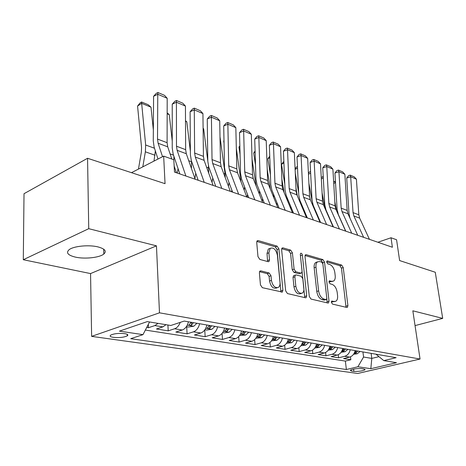 <?xml version="1.0" encoding="UTF-8"?>
<svg xmlns="http://www.w3.org/2000/svg" width="466" height="466" viewBox="0 0 466 466"><rect width="100%" height="100%" fill="white"/><g stroke="black" fill="none" stroke-linecap="round" stroke-linejoin="round"><path stroke-width="0.7" d="M331.361 302.329L332.508 304.1L346.861 307.455L347.368 307.397L347.916 305.614L343.238 267.566L341.677 265.102L327.47 260.931L327.015 260.995L326.689 262.137L327.819 263.902L329.689 264.449C332.363 265.614 334.07 268.288 334.815 272.464L335.194 275.645C335.45 278.319 334.914 280.13 333.586 281.074L331.67 281.313L329.363 280.864L329.008 282.07L330.144 283.835L332.025 284.324C334.71 285.431 336.435 288.105 337.186 292.339L337.57 295.578C337.838 298.415 337.25 300.308 335.811 301.257L334.04 301.473L331.751 301.077L331.361 302.329M75.265 257.086C84.591 259.259 99.462 257.692 103.79 254.069C106.9 251.209 104.966 248.821 97.982 246.904C88.907 244.603 73.564 246.095 69.108 249.706C65.799 252.753 67.85 255.211 75.265 257.086M113.471 337.378C119.313 337.897 123.909 337.396 127.259 335.864C128.523 334.891 127.637 334.145 124.608 333.621C118.772 333.079 114.147 333.574 110.733 335.106C109.434 336.108 110.349 336.866 113.471 337.378M260.849 270.874L259.946 271.049L259.393 272.82L260.453 284.889L262.335 287.685L282.32 292.054L282.914 290.213L278.913 248.867L277.13 246.153L258.176 240.59L257.197 240.782L256.725 242.419L257.972 256.644L259.842 259.44L268.113 261.671L268.999 261.508L269.517 259.795L268.876 252.811L270.175 248.361C273.6 247.166 276.006 249.45 277.392 255.211L280.008 282.501C280.177 284.802 279.658 286.427 278.447 287.365C275.045 288.343 272.703 286.019 271.422 280.386L270.996 275.75L269.156 272.994L260.849 270.874L259.737 271.264M415.049 325.6L442.7 318.383L435.267 272.249L399.624 260.57L396.566 239.751L391.021 237.759L392.395 247.254L174.488 172.088L173.812 159.768L163.659 156.122L131.47 172.676M88.738 228.684L23.3 259.725L90.55 273.583L156.454 245.844L88.738 228.684L87.556 158.277L165.046 183.68L163.659 156.122M156.454 245.844L159.483 312.82L420.047 359.036L357.731 373.476L91.627 336.37L159.483 312.82M442.7 318.383L412.841 310.816L420.047 359.036M309.29 296.463L311.003 299.067L327.889 303.017L328.466 302.947L329.031 301.141L324.528 262.125L322.903 259.591L306.209 254.692L305.469 254.803L304.991 256.446L309.29 296.463M305.463 297.774L287.464 293.563L285.67 290.866L281.633 249.66L282.116 248.011L282.961 247.865L290.673 250.131L292.409 252.793L294.081 269.115L295.823 271.771L300.838 273.105L301.56 272.994L302.085 271.27L300.308 254.448L300.64 253.294C301.455 253.055 302.032 253.644 302.364 255.048L306.71 295.852L306.121 297.675L305.463 297.774M23.3 259.725L24.016 193.705L87.556 158.277M146.72 327.447L148.45 327.72L148.316 324.371M158.015 323.375L154.858 325.577L162.861 326.87L156.46 328.984L168.203 330.843L167.923 325.006M180.243 322.373C178.944 325.734 177.063 327.866 174.599 328.769L182.247 330.01L175.863 332.054L187.093 333.837L186.697 326.736M199.617 323.736C198.522 327.982 196.471 330.679 193.472 331.827L200.788 333.009L194.415 334.996L205.168 336.697L204.743 329.94M217.616 326.847C216.55 331 214.517 333.639 211.529 334.745L218.537 335.881L212.187 337.803L222.486 339.434L222.066 333.4M234.852 329.823C233.81 333.895 231.8 336.469 228.823 337.547L235.54 338.636L229.214 340.5L239.093 342.061L238.674 336.627M251.378 332.677C250.359 336.662 248.366 339.184 245.407 340.232L251.844 341.275L245.547 343.087L255.03 344.584L254.622 339.65M267.222 335.415C266.232 339.324 264.257 341.782 261.31 342.807L267.496 343.803L261.228 345.568L270.338 347.007L269.936 342.493M282.443 338.048C281.47 341.875 279.518 344.287 276.588 345.277L282.53 346.238L276.297 347.951L285.052 349.337L284.656 345.184M297.063 340.57C296.114 344.327 294.18 346.687 291.267 347.653L296.982 348.58L290.784 350.24L299.213 351.574L298.822 347.741M311.125 342.999C310.193 346.681 308.282 348.993 305.387 349.937L310.886 350.828L304.723 352.447L312.837 353.735L312.459 350.164M324.656 345.341C323.748 348.952 321.855 351.218 318.977 352.139L324.272 352.995L318.15 354.574L325.967 355.808L325.594 352.482M337.687 347.589C336.796 351.137 334.92 353.362 332.066 354.259L337.168 355.08L331.087 356.618L338.625 357.812L344.683 356.298C347.52 355.424 349.372 353.245 350.246 349.762M338.258 354.69L338.625 357.812M363.998 369.008L361.424 368.629C356.706 368.408 352.978 368.938 350.246 370.22L351.306 371.012L353.898 371.379C358.604 371.588 362.315 371.053 365.018 369.777L363.998 369.008M149.557 321.977L142.986 334.646L130.725 338.683L346.372 369.509L357.905 366.765L363.567 357.038L362.927 351.952M142.986 334.646L119.436 331.128L147.285 321.604L170.812 325.484L184.204 321.074L396.106 357.684L383.786 360.614L396.484 362.711L370.825 368.699L357.905 366.765M145.357 330.079L345.37 361.086L350.834 359.746L343.558 358.593L349.599 357.096C352.43 356.228 354.277 354.067 355.144 350.607M332.066 354.259L325.967 355.808M318.977 352.139L312.837 353.735M305.387 349.937L299.213 351.574M291.267 347.653L285.052 349.337M276.588 345.277L270.338 347.007M261.31 342.807L255.03 344.584M245.407 340.232L239.093 342.061M228.823 337.547L222.486 339.434M211.529 334.745L205.168 336.697M193.472 331.827L187.093 333.837M174.599 328.769L168.203 330.843M154.858 325.577L148.45 327.72M363.567 357.038L371.798 358.395L378.963 356.665M371.146 353.374L371.798 358.395L370.825 368.699M90.55 273.583L91.627 336.37M391.021 237.759L377.903 242.25M350.479 356.805L350.834 359.746M345.37 361.086L346.372 369.509M375.975 354.207L383.786 360.614M337.168 355.08C340.017 354.195 341.881 351.987 342.766 348.469M324.272 352.995C327.138 352.086 329.025 349.838 329.928 346.25M310.886 350.828C313.769 349.896 315.674 347.601 316.6 343.949M296.982 348.58C299.888 347.619 301.811 345.277 302.754 341.555M282.53 346.238C285.454 345.254 287.394 342.865 288.361 339.067M267.496 343.803C270.437 342.795 272.4 340.355 273.385 336.481M251.844 341.275C254.803 340.238 256.783 337.739 257.791 333.784M235.54 338.636C238.51 337.565 240.514 335.013 241.545 330.977M218.537 335.881C221.525 334.786 223.546 332.171 224.6 328.052M200.788 333.009C203.788 331.879 205.826 329.206 206.91 324.994M182.247 330.01C185.258 328.845 187.315 326.107 188.427 321.802M162.861 326.87L166.018 324.691M331.355 301.828L334.868 301.543M332.561 281.406L328.996 281.668M346.028 307.257L341.456 268.154L339.895 265.696L326.672 261.84M322.856 263.849L322.728 262.742L321.103 260.209L305.038 255.519M327.109 302.836L326.806 298.322M325.996 299.562L326.404 299.51L326.8 298.252L322.868 263.919L321.721 262.142L319.699 261.554L317.521 261.857C316.263 262.836 315.744 264.612 315.977 267.187L318.622 290.883C319.379 295.258 321.161 297.99 323.957 299.073L325.996 299.562L324.155 300.121L326.183 299.574M317.264 262.061L315.715 262.48C314.451 263.459 313.933 265.23 314.16 267.799L315.977 267.187M324.155 300.121L322.117 299.638C319.315 298.56 317.538 295.834 316.781 291.46L314.16 267.799M281.697 248.704L288.85 250.79L290.673 250.131M301.135 273.14L298.997 273.728L293.976 272.4L292.234 269.75L290.58 253.446L288.85 250.79M304.747 297.605L300.366 254.972M295.834 286.293C297.04 291.6 299.207 293.871 302.341 293.108C303.558 292.223 304.071 290.615 303.879 288.273L302.888 278.872L301.164 276.239L296.143 274.923L295.403 275.045L294.861 276.792L295.834 286.293L293.976 286.899C295.176 292.199 297.343 294.471 300.483 293.702L301.257 293.452M294.005 275.517L293.557 275.668L293.015 277.416L294.861 276.792M293.976 286.899L293.015 277.416M277.101 287.813L276.571 287.988C273.163 288.972 270.828 286.648 269.546 281.027L269.121 276.396L267.286 273.647L259.521 271.672M269.866 248.477L268.334 249.048L267.024 253.492L268.876 252.811M267.566 261.525L267.024 253.492M280.911 292.031L277.078 249.543L275.295 246.834L256.807 241.44M353.548 354.282L357.241 353.77L360.072 351.457M335.52 182.748L335.584 183.907M333.65 181.88L334.664 181.373L335.351 182.684L333.743 183.482M336.551 210.795L334.821 201.679M354.277 352.966L356.181 352.82L357.801 351.067M356.356 350.816L354.737 352.576M334.664 181.373L335.456 181.699M363.649 237.334L353.857 215.974L353.036 212.613L350.682 176.736L346.721 178.024L349.011 213.783L349.931 218.1M369.445 239.338L359.647 218.123L358.82 214.785L356.414 179.189L350.682 176.736L350.205 175.117L354.212 176.841L356.414 179.189M346.721 178.024L348.62 175.635L350.205 175.117M341.1 352.273L345.073 351.714L347.927 349.36M329.829 218.711L329.753 219.23M323.299 177.93L321.33 178.927M324.948 208.279L322.088 192.749M344.077 348.696L341.992 350.875L343.937 350.747L345.574 348.952M321.249 177.395L323.229 176.672M323.264 177.365L322.839 176.515M328.192 350.187L332.456 349.587L335.339 347.187M317.346 214.913L317.23 215.758M310.647 173.107L308.463 174.237M312.936 205.797L312.436 202.972M312.121 201.201L308.917 183.255M331.338 346.494L329.246 348.708L331.244 348.591L332.893 346.762M308.416 173.265L309.075 172.28L310.566 171.505M314.789 348.032L319.367 347.38L322.274 344.927M309.575 196.337L310.036 198.935M304.409 211.022L304.234 212.228M297.529 168.133L295.118 169.408M300.5 203.374L300.034 200.665M298.665 192.743L295.287 173.136M318.121 344.211L316.024 346.459C316.117 346.89 316.798 346.855 318.068 346.355L319.734 344.49M295.1 169.018L296.399 167.096L297.459 166.531M300.89 345.755L305.778 345.09L308.708 342.586M295.957 187.944L297.308 195.807M290.988 207.032L290.749 208.64M283.928 163.001L281.505 164.306L283.858 161.405M287.557 200.904L287.009 197.409M284.796 184.099L281.505 164.306M304.397 341.84L302.288 344.124C302.382 344.578 303.081 344.549 304.391 344.03L306.075 342.131M351.748 233.233L341.974 211.558L341.164 208.145L338.928 171.709L334.938 173.037L337.11 209.35L338.316 214.459L345.789 231.177M357.754 235.301L347.968 213.783L347.153 210.399L344.857 174.243L338.928 171.709L338.473 170.078L342.627 171.861L344.857 174.243M334.938 173.037L336.883 170.608L338.473 170.078M339.411 228.975L329.666 206.986L328.862 203.52L326.753 166.508L322.74 167.876L324.785 204.766L325.979 209.95L333.429 226.913M345.632 231.124L335.875 209.292L335.066 205.856L332.893 169.129L326.753 166.508L326.334 164.865L330.633 166.712L332.893 169.129M322.74 167.876L324.732 165.413L326.334 164.865M326.619 224.56L316.915 202.244L316.117 198.726L314.142 161.114L310.106 162.529L312.016 200.013L313.193 205.279L320.614 222.492M333.073 226.791L323.346 204.638L322.548 201.149L320.503 163.834L314.142 161.114L313.764 159.459L318.214 161.376L320.503 163.834M310.106 162.529L312.15 160.03L313.764 159.459M313.344 219.981L303.686 197.334L302.9 193.757L301.077 155.528L297.017 156.99L298.776 195.085L299.935 200.432L307.315 217.907M320.043 222.294L310.356 199.809L309.57 196.268L307.671 158.347L301.077 155.528L300.733 153.862L305.347 155.848L307.671 158.347M297.017 156.99L299.108 154.45L300.733 153.862M286.468 343.355L291.658 342.708L294.611 340.151M281.848 179.02L284.068 192.452M277.049 202.949L276.746 204.999M269.802 157.7L267.851 158.778L269.744 156.116M273.787 197.666L273.495 194.153M270.42 174.89L267.851 158.778M290.132 339.376L288.017 341.695C288.105 342.178 288.827 342.149 290.172 341.619L291.873 339.673M299.556 215.228L289.957 192.231L289.182 188.602L287.522 149.732L283.439 151.246L285.035 189.977L286.176 195.411L293.51 213.143M306.517 217.628L296.883 194.805L296.108 191.2L294.361 152.656L287.522 149.732L287.219 148.06L292.007 150.116L294.361 152.656M283.439 151.246L285.588 148.666L287.219 148.06M271.462 340.856L276.973 340.232L279.955 337.617M267.228 169.502L270.332 189.091M262.568 198.766L262.189 201.312M255.123 152.231L253.685 153.046L255.088 151.048M255.519 165.069L253.685 153.046M259.306 193.99L259.422 190.792M275.295 336.807L273.175 339.166C273.262 339.679 273.996 339.656 275.389 339.108L277.107 337.122M285.227 210.282L275.697 186.93L274.94 183.243L273.455 143.72L269.354 145.281L270.775 184.67L271.894 190.186L279.169 208.197M292.462 212.781L282.891 189.61L282.128 185.946L280.555 146.755L273.455 143.72L273.192 142.031L278.161 144.169L280.555 146.755M269.354 145.281L271.556 142.66L273.192 142.031M255.846 338.252L261.7 337.658L264.705 334.978M252.059 159.343L256.05 185.713M247.516 194.491L247.108 197.135M239.868 146.58L238.976 147.099L239.85 145.881M240.072 154.566L238.976 147.099M244.184 190.145L244.58 186.854M259.847 334.139L257.727 336.534C257.809 337.075 258.566 337.064 260.005 336.493L261.735 334.466M270.327 205.145L260.878 181.425L260.139 177.674L258.84 137.47L254.721 139.089L255.951 179.154L257.046 184.763L264.263 203.054M277.853 207.743L268.358 184.204L267.612 180.488L266.214 140.627L258.84 137.47L258.63 135.775L263.791 137.994L266.214 140.627M254.721 139.089L256.987 136.427L258.63 135.775M239.565 335.543L245.786 334.972L248.815 332.235M236.326 148.468L241.021 181.874M231.841 190.128L231.585 191.782M224.041 143.312L223.709 140.918M228.445 186.278L229.016 182.555M243.759 331.361L241.633 333.79C241.708 334.367 242.489 334.361 243.974 333.773L245.722 331.699M254.82 199.798L245.465 175.699L244.743 171.89L243.654 130.975L239.518 132.659L240.543 173.416L241.609 179.125L248.745 197.701M262.649 202.5L253.248 178.595L252.52 174.814L251.32 134.255L243.654 130.975L243.497 129.274L248.861 131.581L251.32 134.255M239.518 132.659L241.848 129.95L243.497 129.274M222.591 332.712L224.018 332.951L229.202 332.176L232.254 329.375M220.004 136.8L225.084 173.958L225.241 177.651M215.519 185.678L215.432 186.208M212.042 182.392L212.741 178M226.983 328.46L224.857 330.93C224.927 331.542 225.73 331.542 227.268 330.936L229.033 328.815M204.871 329.759L206.636 330.056L211.902 329.258L214.983 326.386M203.1 128.284L203.636 128.738L207.801 161.055M208.43 165.943L208.71 173.148M194.922 178.513L195.761 173.34M209.473 325.437L207.347 327.942C207.417 328.594 208.244 328.606 209.834 327.977L211.611 325.81M203.636 128.738L203.106 128.517M186.353 326.678L188.48 327.033L193.839 326.212L196.937 323.27M185.515 120.741L186.808 121.842L190.373 151.409M191.573 161.37L191.41 168.412M177.313 173.061L178.047 168.605M191.182 322.274L189.062 324.825C189.12 325.513 189.977 325.536 191.625 324.884L193.419 322.664M186.808 121.842L185.515 121.317M167.16 112.848L169.275 114.665L172.234 141.07M173.917 156.355L173.835 160.106M169.275 114.665L167.16 113.797M151.001 107.18L141.571 103.318L137.569 106.062L139.928 103.085L141.53 101.99L148.124 104.699L151.001 107.18L153.343 129.956M155.364 150.932L153.99 161.096M141.53 101.99L145.66 145.019L145.369 151.811L142.8 166.851M138.449 169.088L141.355 152.149L141.553 147.64L137.569 106.062M238.662 194.223L229.423 169.74L228.724 165.861L227.857 124.224L223.709 125.966L224.507 167.451L225.544 173.253L232.586 192.126M246.823 197.036L237.526 172.752L236.815 168.908L235.831 127.637L227.857 124.224L227.757 122.511L233.338 124.911L235.831 127.637M223.709 125.966L226.103 123.21L227.757 122.511M221.822 188.415L212.717 163.531L212.03 159.588L211.413 117.193L207.248 119.005L207.801 161.236L208.809 167.137L215.752 186.318M230.332 191.351L221.158 166.671L220.465 162.756L219.719 120.746L211.413 117.193L211.378 115.475L217.185 117.968L219.719 120.746M207.248 119.005L209.712 116.197L211.378 115.475M204.248 182.352L195.289 157.059L194.637 153.046L194.281 109.865L190.111 111.747L190.396 154.759L191.363 160.764L198.184 180.26M213.131 185.416L204.096 160.327L203.426 156.349L202.931 113.57L194.281 109.865L194.31 108.141L200.363 110.745L202.931 113.57M190.111 111.747L192.644 108.898L194.31 108.141M185.893 176.02L177.109 150.302L176.48 146.219L176.416 102.229L172.234 104.186L172.234 148.002L173.16 154.112L179.847 173.935M195.172 179.218L186.295 153.716L185.654 149.668L185.439 106.091L176.416 102.229L176.521 100.499L182.829 103.213L185.439 106.091M172.234 104.186L174.849 101.285L176.521 100.499M162.535 156.704L158.114 143.248L157.52 139.089L157.77 94.26L153.588 96.293L153.267 140.942L154.147 147.169L157.991 159.04M171.814 159.052L167.719 146.813L167.102 142.689L167.189 98.285L157.77 94.26L157.951 92.524L164.539 95.355L167.189 98.285M176.404 172.746L174.156 166.036M153.588 96.293L156.279 93.34L157.951 92.524M344.683 356.298L349.599 357.096M353.618 369.089L353.898 371.379M351.154 369.742L351.306 371.012M332.206 302.026L334.04 301.473M329.217 280.998L329.788 280.812M329.858 281.895L331.67 281.313M326.864 261.141L327.47 260.931M339.895 265.696L341.677 265.102M341.456 268.154L343.238 267.566M346.098 306.15L347.916 305.614M331.611 301.187L332.147 301.024M305.247 255.03L306.209 254.692M321.103 260.209L322.903 259.591M322.728 262.742L324.528 262.125M327.196 301.7L329.031 301.141M316.781 291.46L318.622 290.883M322.117 299.638L323.957 299.073M281.895 248.256L282.961 247.865M290.58 253.446L292.409 252.793M292.234 269.75L294.081 269.115M293.976 272.4L295.823 271.771M298.997 273.728L300.838 273.105M300.547 255.694L302.364 255.048M304.851 296.434L306.71 295.852M267.286 273.647L269.156 272.994M269.121 276.396L270.996 275.75M269.546 281.027L271.422 280.386M267.665 260.465L269.517 259.795M256.982 241.044L258.176 240.59M275.295 246.834L277.13 246.153M277.078 249.543L278.913 248.867M281.039 290.831L282.914 290.213M354.172 353.286L357.131 353.781M356.001 351.358L356.181 352.82M353.857 215.974L359.647 218.123M353.036 212.613L358.82 214.785M341.776 351.195L344.962 351.731M343.757 349.191L343.937 350.747M328.92 349.028L332.345 349.605M331.058 346.943L331.244 348.591M315.575 346.78L319.251 347.397M317.882 344.607L318.068 346.355M301.712 344.444L305.655 345.108M304.199 342.172L304.391 344.03M341.974 211.558L347.968 213.783M341.164 208.145L347.153 210.399M329.666 206.986L335.875 209.292M328.862 203.52L335.066 205.856M316.915 202.244L323.346 204.638M316.117 198.726L322.548 201.149M303.686 197.334L310.356 199.809M302.9 193.757L309.57 196.268M287.301 342.015L291.535 342.726M289.98 339.632L290.172 341.619M289.957 192.231L296.883 194.805M289.182 188.602L296.108 191.2M272.313 339.487L276.851 340.25M275.196 336.982L275.389 339.108M275.697 186.93L282.891 189.61M274.94 183.243L282.128 185.946M256.702 336.854L261.572 337.675M259.807 334.215L260.005 336.493M260.878 181.425L268.358 184.204M260.139 177.674L267.612 180.488M240.433 334.11L245.658 334.99M240.835 179.695L240.077 179.416M243.782 331.367L243.974 333.773M245.465 175.699L253.248 178.595M244.743 171.89L252.52 174.814M223.464 331.25L229.074 332.194M225.084 173.958L223.674 173.439M227.088 328.483L227.268 330.936M205.756 328.268L211.774 329.281M208.692 167.981L206.572 167.212M209.671 325.472L209.834 327.977M187.25 325.146L193.705 326.235M191.619 161.766L188.73 160.712M191.474 322.326L191.625 324.884M173.515 155.166L170.096 153.926M154.496 148.24L145.66 145.019M154.986 155.242L145.369 151.811M229.423 169.74L237.526 172.752M228.724 165.861L236.815 168.908M212.717 163.531L221.158 166.671M212.03 159.588L220.465 162.756M195.289 157.059L204.096 160.327M194.637 153.046L203.426 156.349M177.109 150.302L186.295 153.716M176.48 146.219L185.654 149.668M158.114 143.248L167.719 146.813M157.52 139.089L167.102 142.689M103.679 249.182L103.79 254.069M127.212 334.338L127.259 335.864M364.954 369.276L365.018 369.777M328.151 303.04L328.466 302.947M315.715 262.48L317.521 261.857M293.557 275.668L295.403 275.045M305.737 297.797L306.121 297.675M268.334 249.048L270.175 248.361M268.428 261.711L268.999 261.508M281.837 292.211L282.32 292.054"/></g></svg>
